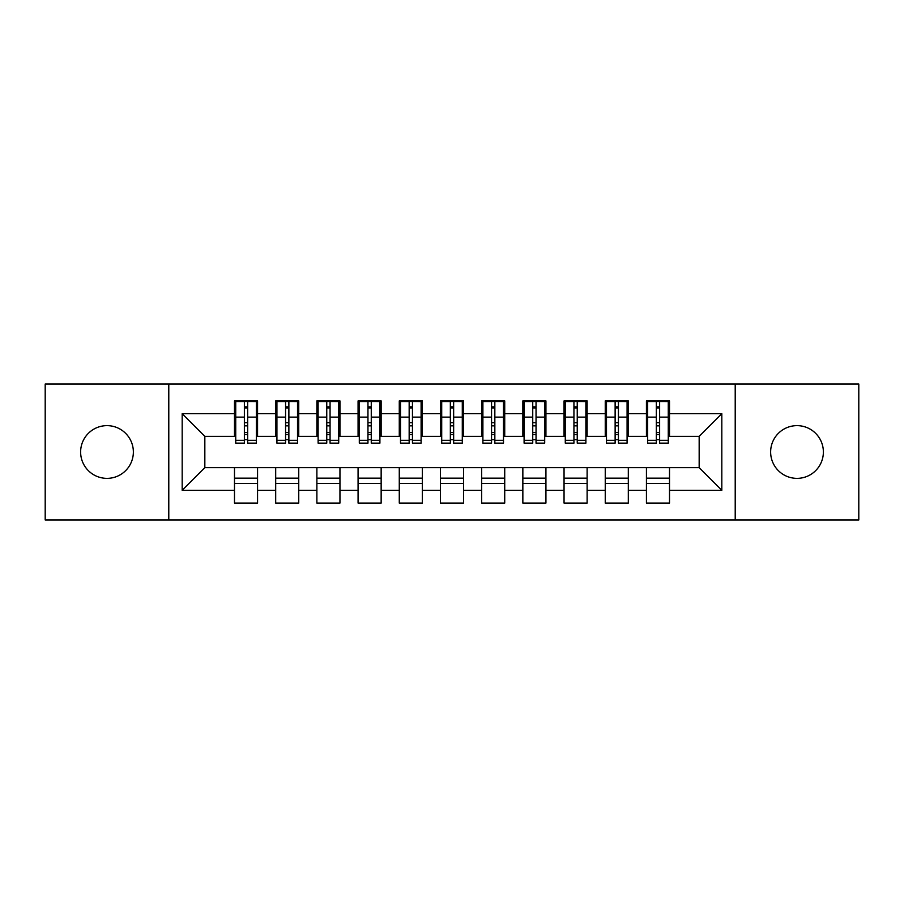 <?xml version="1.0" encoding="UTF-8"?>
<svg xmlns="http://www.w3.org/2000/svg" width="904" height="904" viewBox="0 0 904 904"><rect width="100%" height="100%" fill="white"/><g stroke="black" fill="none" stroke-linecap="round" stroke-linejoin="round"><path stroke-width="1.36" d="M797.012 425.637A26.363 26.363 0 0 0 770.637 452A26.363 26.363 0 0 0 797.012 478.363A26.363 26.363 0 0 0 823.374 452A26.363 26.363 0 0 0 797.012 425.637M106.988 425.637A26.363 26.363 0 0 0 80.625 452A26.363 26.363 0 0 0 106.988 478.363A26.363 26.363 0 0 0 133.363 452A26.363 26.363 0 0 0 106.988 425.637M735.212 519.969L858.8 519.969L858.8 384.031L735.212 384.031L735.212 519.969L168.788 519.969L168.788 384.031L45.2 384.031L45.2 519.969L168.788 519.969M656.327 425.84L659.626 425.84L656.327 425.84M669.514 478.159L646.439 478.159M646.439 483.516L669.514 483.516M615.127 425.84L618.426 425.84L615.127 425.84M628.314 478.159L605.251 478.159M605.251 483.516L628.314 483.516M573.938 425.84L577.238 425.84L573.938 425.84M587.114 478.159L564.051 478.159M564.051 483.516L587.114 483.516M532.738 425.84L536.038 425.84L532.738 425.84M545.926 478.159L522.851 478.159M522.851 483.516L545.926 483.516M491.55 425.84L494.838 425.84L491.55 425.84M504.726 478.159L481.662 478.159M481.662 483.516L504.726 483.516M450.35 425.84L453.65 425.84L450.35 425.84M463.537 478.159L440.463 478.159M440.463 483.516L463.537 483.516M409.162 425.84L412.45 425.84L409.162 425.84M422.337 478.159L399.274 478.159M399.274 483.516L422.337 483.516M367.962 425.84L371.261 425.84L367.962 425.84M381.149 478.159L358.074 478.159M358.074 483.516L381.149 483.516M326.762 425.84L330.062 425.84L326.762 425.84M339.949 478.159L316.886 478.159M316.886 483.516L339.949 483.516M285.574 425.84L288.873 425.84L285.574 425.84M298.749 478.159L275.686 478.159M275.686 483.516L298.749 483.516M735.212 384.031L168.788 384.031M235.729 436.349L204.835 436.349L182.179 413.693L182.179 490.307L234.486 490.307L234.486 503.087L257.561 503.087L257.561 490.307L275.686 490.307L275.686 503.087L298.749 503.087L298.749 490.307L316.886 490.307L316.886 503.087L339.949 503.087L339.949 490.307L358.074 490.307L358.074 503.087L381.149 503.087L381.149 490.307L399.274 490.307L399.274 503.087L422.337 503.087L422.337 490.307L440.463 490.307L440.463 503.087L463.537 503.087L463.537 490.307L481.662 490.307L481.662 503.087L504.726 503.087L504.726 490.307L522.851 490.307L522.851 503.087L545.926 503.087L545.926 490.307L564.051 490.307L564.051 503.087L587.114 503.087L587.114 490.307L605.251 490.307L605.251 503.087L628.314 503.087L628.314 490.307L646.439 490.307L646.439 503.087L669.514 503.087L669.514 467.65L699.165 467.65L699.165 436.349L668.271 436.349M182.179 413.693L234.486 413.693L234.486 436.349M699.165 436.349L721.821 413.693L669.514 413.693L669.514 400.913L646.439 400.913L646.439 413.693L628.314 413.693L628.314 400.913L605.251 400.913L605.251 413.693L587.114 413.693L587.114 400.913L564.051 400.913L564.051 413.693L545.926 413.693L545.926 400.913L522.851 400.913L522.851 413.693L504.726 413.693L504.726 400.913L481.662 400.913L481.662 413.693L463.537 413.693L463.537 400.913L440.463 400.913L440.463 413.693L422.337 413.693L422.337 400.913L399.274 400.913L399.274 413.693L381.149 413.693L381.149 400.913L358.074 400.913L358.074 413.693L339.949 413.693L339.949 400.913L316.886 400.913L316.886 413.693L298.749 413.693L298.749 400.913L275.686 400.913L275.686 413.693L257.561 413.693L257.561 400.913L234.486 400.913L234.486 413.693M721.821 413.693L721.821 490.307L669.514 490.307M628.314 490.307L628.314 467.65L669.514 467.65M646.439 490.307L646.439 467.65M669.514 413.693L669.514 436.349M587.114 490.307L587.114 467.65L628.314 467.65M605.251 490.307L605.251 467.65M646.439 413.693L646.439 436.349L627.082 436.349M628.314 413.693L628.314 436.349M545.926 490.307L545.926 467.65L587.114 467.65M564.051 490.307L564.051 467.65M605.251 413.693L605.251 436.349L585.882 436.349M587.114 413.693L587.114 436.349M504.726 490.307L504.726 467.65L545.926 467.65M522.851 490.307L522.851 467.65M564.051 413.693L564.051 436.349L544.694 436.349M545.926 413.693L545.926 436.349M463.537 490.307L463.537 467.65L504.726 467.65M481.662 490.307L481.662 467.65M522.851 413.693L522.851 436.349L503.494 436.349M504.726 413.693L504.726 436.349M422.337 490.307L422.337 467.65L463.537 467.65M440.463 490.307L440.463 467.65M481.662 413.693L481.662 436.349L462.294 436.349M463.537 413.693L463.537 436.349M381.149 490.307L381.149 467.65L422.337 467.65M399.274 490.307L399.274 467.65M440.463 413.693L440.463 436.349L421.106 436.349M422.337 413.693L422.337 436.349M339.949 490.307L339.949 467.65L381.149 467.65M358.074 490.307L358.074 467.65M399.274 413.693L399.274 436.349L379.906 436.349M381.149 413.693L381.149 436.349M298.749 490.307L298.749 467.65L339.949 467.65M316.886 490.307L316.886 467.65M358.074 413.693L358.074 436.349L338.717 436.349M339.949 413.693L339.949 436.349M257.561 490.307L257.561 467.65L298.749 467.65M275.686 490.307L275.686 467.65M316.886 413.693L316.886 436.349L297.518 436.349M298.749 413.693L298.749 436.349M244.374 425.84L247.673 425.84L244.374 425.84M257.561 478.159L234.486 478.159M234.486 483.516L257.561 483.516M182.179 490.307L204.835 467.65L257.561 467.65M234.486 490.307L234.486 467.65M275.686 413.693L275.686 436.349L256.329 436.349M257.561 413.693L257.561 436.349M204.835 436.349L204.835 467.65M647.671 436.349L646.439 436.349M606.482 436.349L605.251 436.349M565.282 436.349L564.051 436.349M524.094 436.349L522.851 436.349M482.894 436.349L481.662 436.349M441.706 436.349L440.463 436.349M400.506 436.349L399.274 436.349M359.306 436.349L358.074 436.349M318.118 436.349L316.886 436.349M276.918 436.349L275.686 436.349M721.821 490.307L699.165 467.65M235.729 401.331L256.329 401.331L235.729 401.331L235.729 443.141L244.374 443.141L244.374 401.489L256.329 401.546L256.329 443.141L247.673 443.141L247.673 401.546M244.374 406.845L247.673 406.845M244.374 439.683L247.673 439.683M247.673 434.508L244.374 434.508M244.374 432.485L247.673 432.485M257.561 420.484L256.329 420.484M257.561 425.84L256.329 425.84M235.729 420.484L234.486 420.484M235.729 425.84L234.486 425.84M276.918 401.331L297.518 401.331L276.918 401.331L276.918 443.141L285.574 443.141L285.574 401.489L297.518 401.546L297.518 443.141L288.873 443.141L288.873 401.546M285.574 406.845L288.873 406.845M285.574 439.683L288.873 439.683M288.873 434.508L285.574 434.508M285.574 432.485L288.873 432.485M298.749 420.484L297.518 420.484M298.749 425.84L297.518 425.84M276.918 420.484L275.686 420.484M276.918 425.84L275.686 425.84M318.118 401.331L338.717 401.331L318.118 401.331L318.118 443.141L326.762 443.141L326.762 401.489L338.717 401.546L338.717 443.141L330.062 443.141L330.062 401.546M326.762 406.845L330.062 406.845M326.762 439.683L330.062 439.683M330.062 434.508L326.762 434.508M326.762 432.485L330.062 432.485M339.949 420.484L338.717 420.484M339.949 425.84L338.717 425.84M318.118 420.484L316.886 420.484M318.118 425.84L316.886 425.84M359.306 401.331L379.906 401.331L359.306 401.331L359.306 443.141L367.962 443.141L367.962 401.489L379.906 401.546L379.906 443.141L371.261 443.141L371.261 401.546M367.962 406.845L371.261 406.845M367.962 439.683L371.261 439.683M371.261 434.508L367.962 434.508M367.962 432.485L371.261 432.485M381.149 420.484L379.906 420.484M381.149 425.84L379.906 425.84M359.306 420.484L358.074 420.484M359.306 425.84L358.074 425.84M400.506 401.331L421.106 401.331L400.506 401.331L400.506 443.141L409.162 443.141L409.162 401.489L421.106 401.546L421.106 443.141L412.45 443.141L412.45 401.546M409.162 406.845L412.45 406.845M409.162 439.683L412.45 439.683M412.45 434.508L409.162 434.508M409.162 432.485L412.45 432.485M422.337 420.484L421.106 420.484M422.337 425.84L421.106 425.84M400.506 420.484L399.274 420.484M400.506 425.84L399.274 425.84M441.706 401.331L462.294 401.331L441.706 401.331L441.706 443.141L450.35 443.141L450.35 401.489L462.294 401.546L462.294 443.141L453.65 443.141L453.65 401.546M450.35 406.845L453.65 406.845M450.35 439.683L453.65 439.683M453.65 434.508L450.35 434.508M450.35 432.485L453.65 432.485M463.537 420.484L462.294 420.484M463.537 425.84L462.294 425.84M441.706 420.484L440.463 420.484M441.706 425.84L440.463 425.84M482.894 401.331L503.494 401.331L482.894 401.331L482.894 443.141L491.55 443.141L491.55 401.489L503.494 401.546L503.494 443.141L494.838 443.141L494.838 401.546M491.55 406.845L494.838 406.845M491.55 439.683L494.838 439.683M494.838 434.508L491.55 434.508M491.55 432.485L494.838 432.485M504.726 420.484L503.494 420.484M504.726 425.84L503.494 425.84M482.894 420.484L481.662 420.484M482.894 425.84L481.662 425.84M524.094 401.331L544.694 401.331L524.094 401.331L524.094 443.141L532.738 443.141L532.738 401.489L544.694 401.546L544.694 443.141L536.038 443.141L536.038 401.546M532.738 406.845L536.038 406.845M532.738 439.683L536.038 439.683M536.038 434.508L532.738 434.508M532.738 432.485L536.038 432.485M545.926 420.484L544.694 420.484M545.926 425.84L544.694 425.84M524.094 420.484L522.851 420.484M524.094 425.84L522.851 425.84M565.282 401.331L585.882 401.331L565.282 401.331L565.282 443.141L573.938 443.141L573.938 401.489L585.882 401.546L585.882 443.141L577.238 443.141L577.238 401.546M573.938 406.845L577.238 406.845M573.938 439.683L577.238 439.683M577.238 434.508L573.938 434.508M573.938 432.485L577.238 432.485M587.114 420.484L585.882 420.484M587.114 425.84L585.882 425.84M565.282 420.484L564.051 420.484M565.282 425.84L564.051 425.84M606.482 401.331L627.082 401.331L606.482 401.331L606.482 443.141L615.127 443.141L615.127 401.489L627.082 401.546L627.082 443.141L618.426 443.141L618.426 401.546M615.127 406.845L618.426 406.845M615.127 439.683L618.426 439.683M618.426 434.508L615.127 434.508M615.127 432.485L618.426 432.485M628.314 420.484L627.082 420.484M628.314 425.84L627.082 425.84M606.482 420.484L605.251 420.484M606.482 425.84L605.251 425.84M647.671 401.331L668.271 401.331L647.671 401.331L647.671 443.141L656.327 443.141L656.327 401.489L668.271 401.546L668.271 443.141L659.626 443.141L659.626 401.546M656.327 406.845L659.626 406.845M656.327 439.683L659.626 439.683M659.626 434.508L656.327 434.508M656.327 432.485L659.626 432.485M669.514 420.484L668.271 420.484M669.514 425.84L668.271 425.84M647.671 420.484L646.439 420.484M647.671 425.84L646.439 425.84M235.729 401.546L244.374 401.546M247.673 440.316L256.329 440.316M247.673 417.128L256.329 417.128M235.729 440.316L244.374 440.316M235.729 417.128L244.374 417.128M244.374 422.699L247.673 422.699M244.374 407.93L247.673 407.93M276.918 401.546L285.574 401.546M288.873 440.316L297.518 440.316M288.873 417.128L297.518 417.128M276.918 440.316L285.574 440.316M276.918 417.128L285.574 417.128M285.574 422.699L288.873 422.699M285.574 407.93L288.873 407.93M318.118 401.546L326.762 401.546M330.062 440.316L338.717 440.316M330.062 417.128L338.717 417.128M318.118 440.316L326.762 440.316M318.118 417.128L326.762 417.128M326.762 422.699L330.062 422.699M326.762 407.93L330.062 407.93M359.306 401.546L367.962 401.546M371.261 440.316L379.906 440.316M371.261 417.128L379.906 417.128M359.306 440.316L367.962 440.316M359.306 417.128L367.962 417.128M367.962 422.699L371.261 422.699M367.962 407.93L371.261 407.93M400.506 401.546L409.162 401.546M412.45 440.316L421.106 440.316M412.45 417.128L421.106 417.128M400.506 440.316L409.162 440.316M400.506 417.128L409.162 417.128M409.162 422.699L412.45 422.699M409.162 407.93L412.45 407.93M441.706 401.546L450.35 401.546M453.65 440.316L462.294 440.316M453.65 417.128L462.294 417.128M441.706 440.316L450.35 440.316M441.706 417.128L450.35 417.128M450.35 422.699L453.65 422.699M450.35 407.93L453.65 407.93M482.894 401.546L491.55 401.546M494.838 440.316L503.494 440.316M494.838 417.128L503.494 417.128M482.894 440.316L491.55 440.316M482.894 417.128L491.55 417.128M491.55 422.699L494.838 422.699M491.55 407.93L494.838 407.93M524.094 401.546L532.738 401.546M536.038 440.316L544.694 440.316M536.038 417.128L544.694 417.128M524.094 440.316L532.738 440.316M524.094 417.128L532.738 417.128M532.738 422.699L536.038 422.699M532.738 407.93L536.038 407.93M565.282 401.546L573.938 401.546M577.238 440.316L585.882 440.316M577.238 417.128L585.882 417.128M565.282 440.316L573.938 440.316M565.282 417.128L573.938 417.128M573.938 422.699L577.238 422.699M573.938 407.93L577.238 407.93M606.482 401.546L615.127 401.546M618.426 440.316L627.082 440.316M618.426 417.128L627.082 417.128M606.482 440.316L615.127 440.316M606.482 417.128L615.127 417.128M615.127 422.699L618.426 422.699M615.127 407.93L618.426 407.93M647.671 401.546L656.327 401.546M659.626 440.316L668.271 440.316M659.626 417.128L668.271 417.128M647.671 440.316L656.327 440.316M647.671 417.128L656.327 417.128M656.327 422.699L659.626 422.699M656.327 407.93L659.626 407.93"/></g></svg>
